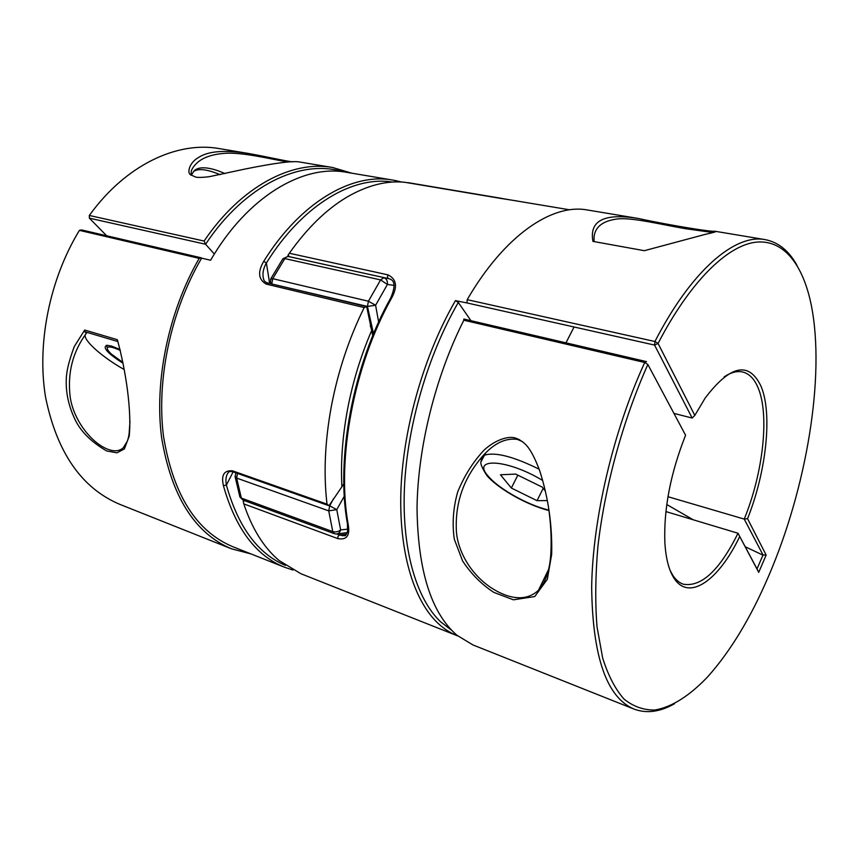 <?xml version="1.0" encoding="UTF-8"?>
<svg xmlns="http://www.w3.org/2000/svg" width="859" height="859" viewBox="0 0 859 859"><rect width="100%" height="100%" fill="white"/><g stroke="black" fill="none" stroke-linecap="round" stroke-linejoin="round"><path stroke-width="1.29" d="M84.697 330.028L74.325 346.478C69.386 359.653 66.734 370.068 66.336 377.724C65.574 391.274 68.215 404.632 74.25 417.807C79.737 430.52 90.539 441.58 106.666 450.954L116.921 452.833L124.394 448.935L129.237 436.061C131.695 411.031 126.08 371.453 117.35 339.702L84.697 330.028L84.611 331.66L117.941 341.571M199.202 258.366L79.415 230.362C49.511 279.336 36.626 343.954 45.613 397.459C57.005 452.747 81.788 488.395 119.97 504.416L231.543 548.837C194.757 533.375 171.446 496.362 161.632 437.811C154.169 381.02 168.536 311.441 199.202 258.366L201.339 257.84L81.584 229.922L79.415 230.362M204.109 241.046L89.315 215.469L89.39 218.175L89.325 215.469C125.65 164.896 177.212 141.005 219.238 148.596L248.863 153.536C225.208 149.799 208.544 151.044 198.891 157.261C188.357 163.146 187.294 173.443 190.548 174.731L195.712 177.094C198.289 177.63 202.81 177.491 209.252 176.696L244.525 169.148C275.159 162.931 293.671 160.579 300.049 162.072L332.583 167.494C292.081 160.096 241.068 186.328 204.109 241.046L205.591 244.257L214.342 254.049M351.879 173.207L332.583 167.494M250.968 553.915L231.543 548.837M292.747 161.836C287.185 161.438 267.578 156.896 248.863 153.536M190.966 175.107L191.407 170.479C196.443 159.849 208.361 154.094 227.173 153.192C245.341 152.709 271.186 159.194 286.079 161.664L288.356 162.04M123.052 363.271C107.482 353.274 102.103 347.272 106.892 345.275L111.67 346.123L120.088 349.538M129.977 421.264L129.129 433.57C128.27 439.969 126.316 444.704 123.245 447.797C119.584 451.168 114.537 451.694 108.105 449.375C90.936 443.019 72.961 419.031 70.105 396.375C67.399 372.634 72.843 351.589 86.415 333.238L84.611 331.671M124.201 369.542C102.672 357.462 83.387 340.551 85.224 334.806M372.742 335.719L366.686 306.609L364.184 307.565L266.193 284.093C258.344 279.529 257.528 271.938 263.734 261.329C300.704 201.833 352.469 172.53 392.638 180.057L346.435 172.283C303.195 164.069 247.435 196.486 210.605 260.245L201.618 258.151C170.898 310.518 156.274 379.635 163.489 436.168C173.067 494.494 196.153 531.334 232.746 546.689L284.619 567.262C255.993 555.848 235.591 528.661 223.415 485.679C221.031 475.091 224.059 470.141 232.521 470.829L233.627 471.999M343.235 171.821C301.337 158.69 245.202 184.46 205.591 244.257L89.39 218.165L106.645 235.763M263.734 261.329L266.387 262.983L269.651 283.459M264.057 280.259L263.67 279.347C262.188 274.182 263.101 268.727 266.387 262.983C302.486 204.807 352.888 175.59 392.413 182.076M401.679 182.044L392.638 180.057L396.074 180.712L397.18 181.915M396.128 180.723L401.604 182.033M364.184 307.565C348.969 338.446 338.017 371.399 331.327 406.447C324.895 441.451 323.467 474.018 327.021 504.158L329.029 505.672L341.914 486.752M223.415 485.679L226.4 485.099C225.348 479.752 226.003 475.521 228.376 472.396C229.031 471.419 230.663 471.28 233.294 471.935L328.363 505.511M371.507 330.908C360.737 355.948 352.759 382.051 347.573 409.217C342.505 436.372 340.604 462.206 341.882 486.752L343.815 483.757M373.096 334.849L370.304 325.722M644.325 250.699L705.293 234.357C713.786 232.531 717.168 231.522 715.429 231.329L714.259 231.189C713.561 232.209 672.812 225.928 638.237 218.454C604.253 212.925 589.156 220.559 592.935 241.379L644.325 250.699M636.873 218.229L587.363 209.983C552.24 203.325 504.587 235.205 467.189 299.673L654.923 341.506L658.058 343.439L694.813 415.412L692.161 418.043L674.143 413.458M796.916 265.206C788.798 250.635 778.168 242.098 765.036 239.607C735.25 233.734 691.753 269.876 654.923 341.506L654.558 345.071L658.058 343.46C689.884 282.02 726.735 246.114 755.125 242.27C783.558 238.77 803.144 264.518 811.368 305.557C825.424 376.693 806.494 487.912 768.751 575.777C750.959 617.417 730.655 651.036 707.837 676.645C690.013 695.457 671.921 707.193 654.848 710.017C643.713 710.232 633.47 706.603 624.106 699.162C615.431 689.433 608.29 675.775 602.696 658.187L597.016 626.802C595.094 602.642 595.373 575.917 597.885 546.625C604.757 486.57 622.968 420.148 647.858 364.484L644.712 362.509C613.154 431.315 592.57 519.373 591.668 587.363C592.57 656.92 606.701 697.497 634.049 709.094C646.58 713.754 660.099 711.961 674.583 703.693M644.712 362.498L463.839 320.224L463.839 319.033L646.505 361.618L644.701 362.498M634.049 709.094L472.965 644.959L456.934 635.263C431.207 612.918 417.904 570.666 417.034 508.517C417.624 448.183 435.32 376.65 463.839 320.224M515.303 437.972C507.819 435.781 495.149 440.109 484.336 449.858C473.341 461.444 464.461 475.457 457.707 491.906C453.165 507.916 452.038 523.689 454.314 539.227L462.614 561.013C471.355 574.145 481.781 584.614 493.914 592.431L513.435 599.807L534.717 596.576L547.323 579.299L551.671 554.377C552.391 525.729 548.407 497.866 539.72 470.807C529.96 444.79 524.044 442.965 518.879 439.4L515.303 437.972L517.505 439.411L522.336 441.59M548.353 506.252C550.748 522.261 551.596 537.401 550.92 551.671C550.211 568.851 546.056 581.726 538.443 590.326C529.659 598.412 518.439 599.904 504.77 594.815C477.207 584.141 458.459 556.364 456.408 531.882C454.969 506.381 461.755 483.574 476.777 463.473C489.909 445.499 503.481 437.478 517.505 439.411M594.063 241.583L594.041 237.138C595.029 226.647 603.168 220.548 618.459 218.83C633.598 217.66 661.258 224.532 685.396 228.687L712.97 232.531M451.619 630.291L440.506 621.723C416.39 598.712 401.765 549.653 404.439 487.772C407.23 425.924 427.857 355.089 458.309 302.422L455.431 300.639C424.625 353.811 403.805 425.377 401.035 487.848C398.393 550.329 413.276 599.829 437.703 623C443.792 628.745 450.32 632.997 457.289 635.746L457.75 635.928M470.947 320.697L458.309 302.422M647.858 364.484L685.579 435.223L647.858 364.484M467.189 299.673L466.995 302.948L654.558 345.071L692.161 418.043M670.149 570.473L672.855 575.423C675.861 579.954 679.372 582.885 683.41 584.227C701.438 587.234 719.638 570.247 738.01 533.246L757.015 568.916L763.028 554.968L766.153 555.075L758.712 572.341L757.015 568.916M758.712 572.341L738.01 533.246L665.897 511.567M739.663 536.617C718.876 580.136 689.09 601.794 674.057 578.225C668.893 570.301 665.832 558.425 664.866 542.609C663.631 509.054 670.535 473.266 685.579 435.223M667.969 496.706L744.238 519.094L747.555 518.664L766.153 555.075M724.148 376.886C730.934 372.366 737.086 370.734 742.616 371.99C749.123 373.601 754.223 378.733 757.917 387.388C769.771 414.5 763.157 472.944 744.238 519.094L763.028 554.968M694.813 415.412L705.207 397.996C730.268 365.096 748.833 361.091 760.902 385.992C772.746 413.372 766.303 471.838 747.555 518.664M466.995 302.948L455.431 300.639M346.037 534.846L342.419 535.662L339.563 535.007L346.553 534.18M244.686 500.733L243.247 501.377L243.795 503.879L337.705 538.572L338.049 536.284L339.563 535.007L336.792 533.987M243.795 503.879C252.095 528.768 263.853 547.645 279.046 560.487L300.854 573.705L457.289 635.746M569.592 209.8L404.772 182.28C386.303 180.422 366.879 185.458 346.51 197.377C326.076 209.639 307.017 228.258 289.354 253.255L287.969 255.316L289.848 256.83L388.247 278.563M289.354 253.255L387.946 274.848C396.6 279.035 397.781 286.831 391.511 298.245L390.458 298.47M391.511 298.245C353.768 365.633 336.309 459.544 348.217 524.656L347.423 523.765M348.217 524.656C350.182 535.629 346.682 540.268 337.705 538.572M762.76 555.032L745.193 546.732M693.245 519.792L666.767 504.523M547.355 500.561L537.047 500.69L511.341 488.03L500.443 474.78L515.668 474.093L542.297 487.15L545.411 491.123M517.848 475.156L511.341 488.03M543.199 488.309L537.047 500.69M120.324 350.472C112.626 346.918 108.277 346.07 107.278 347.916C107.01 349.237 108.449 351.352 111.595 354.252L122.88 362.412M378.636 322.05L375.598 305.246L387.42 284.458L394.088 285.371M347.841 529.165L340.636 529.896L336.76 509.645L344.298 496.234M501.914 198.612L500.11 198.311M407.961 182.634L501.914 198.418L407.961 182.634M387.42 284.458C387.71 280.925 386.518 278.681 383.833 277.736L380.591 279.916L387.42 284.458M282.568 259.257L287.529 256.508M384.8 277.811L289.515 256.712M375.598 305.246L368.414 301.219L367.448 306.438L375.598 305.246M270.091 282.031L271.831 283.642L272.722 278.681L270.617 279.143M272.722 278.681L284.812 258.591L380.591 279.916L368.414 301.219L272.722 278.681M336.76 509.645L329.706 505.822L328.729 510.869L336.76 509.645M340.636 529.896C338.221 531.796 335.601 532.365 332.777 531.614L334.344 533.675L336.062 534.008C338.349 533.997 339.863 532.634 340.636 529.896M235.033 476.101L236.665 478.087L237.481 473.416M271.895 283.996L367.448 306.438L373.536 333.786M235.796 472.826L235.173 476.981L239.919 497.028L243.011 500.121L239.65 496.126M241.336 498.091L236.665 478.087L328.729 510.869L332.777 531.614L241.336 498.091M333.517 498.735L329.706 505.822L329.083 505.607M233.122 471.881L226.4 485.099C238.158 526.932 257.84 553.701 285.467 565.415M266.193 284.093L267.987 283.073M327.021 504.158L232.521 470.829M387.946 274.848L387.409 277.232L388.451 278.606M404.772 182.28L500.55 198.386M517.322 201.017L500.636 198.397M548.901 510.149L543.446 508.646C523.152 502.569 497.533 487.536 488.277 476.197C470.753 457.203 507.444 459.017 542.738 480.535M539.162 469.197C513.424 456.505 495.213 451.823 484.53 455.173C481.888 456.451 480.857 458.502 481.416 461.347M191.697 174.57L193.769 171.349C198.59 168.224 207.363 169.33 220.097 174.667M407.918 182.634L409.088 182.817M289.472 256.691L287.819 256.53L282.933 258.699L270.864 278.681L270.349 283.62M243.011 500.121L334.344 533.675M347.294 532.58L336.9 533.976M506.101 199.267L501.914 198.418M129.237 436.071L129.129 433.57M366.686 306.609L267.868 283.03C265.517 282.364 264.121 281.194 263.681 279.519M284.619 567.262L292.973 570.032M127.293 441.215L123.245 447.797M765.036 239.607L715.429 231.329M520.812 440.731L518.879 439.4M550.92 551.671L551.671 554.377M548.547 569.506L538.443 590.326M714.259 231.189L712.208 232.349M342.301 535.662L345.05 535.511M289.848 256.83L388.343 278.595C395.076 279.712 395.816 286.272 390.566 298.266C352.888 365.472 335.504 458.996 347.476 524.097L347.53 531.721C345.984 535.06 345.06 536.349 344.77 535.597L342.419 535.672M548.955 510.557L544.295 509.247C522.981 502.816 496.91 487.515 486.806 475.435C481.427 467.049 479.666 462.174 481.523 460.811L485.539 453.23M565.963 342.848L574.059 326.989M224.961 173.604C209.628 166.625 197.881 166.023 193.769 171.349L191.213 175.311M107.278 347.916L106.591 345.286"/></g></svg>
